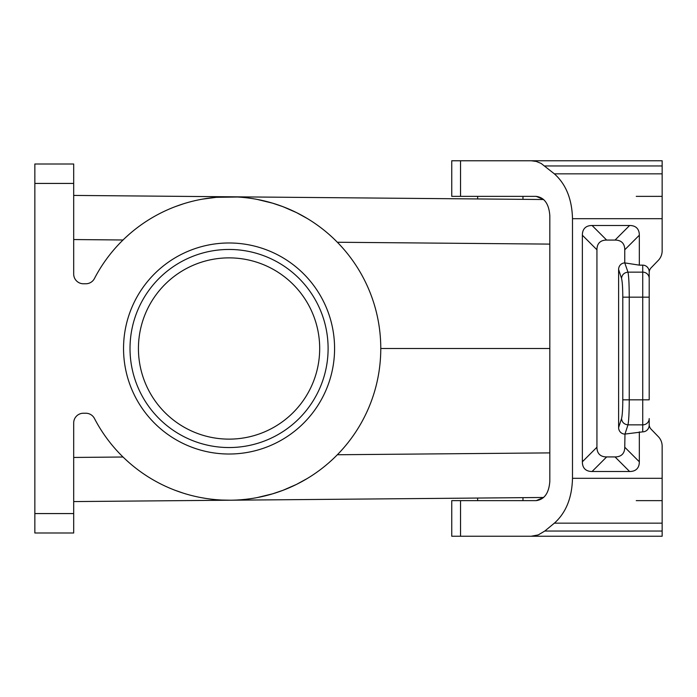 <?xml version="1.0" encoding="UTF-8"?>
<svg xmlns="http://www.w3.org/2000/svg" width="697" height="697" viewBox="0 0 697 697"><rect width="100%" height="100%" fill="white"/><g stroke="black" fill="none" stroke-linecap="round" stroke-linejoin="round"><path stroke-width="1.05" d="M73.69 195.421L543.66 199.525L536.228 196.371C544.47 197.539 549.001 204.021 549.828 215.791L549.828 481.209C549.001 492.979 544.47 499.461 536.228 500.629L543.66 497.475L73.69 501.579M34.85 183.424L34.85 164.004L73.69 164.004L73.69 274.052A9.714 9.714 0 0 0 83.405 283.766L85.827 283.766A9.714 9.714 0 0 0 94.444 278.53A151.711 151.711 0 0 1 324.854 230.855A151.711 151.711 0 0 1 324.854 466.145A151.711 151.711 0 0 1 94.444 418.47A9.714 9.714 0 0 0 85.827 413.234L83.405 413.234A9.714 9.714 0 0 0 73.69 422.948L73.69 532.996L34.85 532.996L34.85 183.424L73.69 183.424M636.256 196.371L662.15 196.371M662.15 242.147L662.15 250.824A13.4 12.947 -90 0 1 658.36 260.303L651.103 267.814A6.7 6.473 -90 0 0 649.203 272.553L649.203 297.157L642.73 297.157L642.73 431.852A6.7 6.473 -90 0 0 649.203 425.153L649.203 418.601A6.473 6.256 180 0 1 642.73 424.856L627.98 424.856L624.974 434.074L642.73 431.852M662.15 454.853L662.15 446.176A13.4 12.947 -90 0 0 658.36 436.697L651.103 429.186A6.7 6.473 -90 0 1 649.203 424.447L649.203 418.601M649.203 272.553A6.7 6.473 90 0 1 651.103 267.814L658.36 260.303M636.256 500.629L662.15 500.629M229.06 454.017A105.517 105.517 0 0 1 123.543 348.5A105.517 105.517 0 0 1 229.06 242.983A105.517 105.517 0 0 1 334.577 348.5A105.517 105.517 0 0 1 229.06 454.017M549.828 348.5L380.771 348.5M130.017 348.5A99.044 99.044 0 0 1 229.06 249.456A99.044 99.044 0 0 1 328.104 348.5A99.044 99.044 0 0 1 229.06 447.544A99.044 99.044 0 0 1 130.017 348.5M229.06 257.873A90.627 90.627 0 0 0 138.433 348.5A90.627 90.627 0 0 0 229.06 439.127A90.627 90.627 0 0 0 319.688 348.5A90.627 90.627 0 0 0 229.06 257.873M230.385 196.789L237.442 197.016L216.349 197.321L202.348 199.159M257.237 199.429L272.64 203.184L282.991 206.695L296.565 212.629L307.177 218.449L296.565 212.629L282.991 206.695L272.64 203.184L257.237 199.429M329.263 234.593L331.606 236.692M333.941 238.879L337.357 242.251L549.828 244.107M500.307 497.85L522.968 497.658L500.307 497.85M549.828 452.893L337.357 454.749L334.516 457.572M332.199 459.767L329.263 462.407M307.177 478.551L296.565 484.371L282.991 490.305L272.64 493.816L257.237 497.571L272.64 493.816L282.991 490.305L296.565 484.371L307.177 478.551M662.15 446.176L662.15 536.237L451.752 536.237L451.752 500.629L536.228 500.629M662.15 173.841L554.359 173.841L541.142 163.446L536.263 161.443L531.21 160.763L662.15 160.763L662.15 250.824M662.15 478.308L572.49 478.308L572.49 218.692C572.01 199.159 565.973 184.208 554.359 173.841M658.36 436.697L651.103 429.186M639.332 431.852L639.332 461.789L624.756 447.213L624.974 434.074M649.203 278.399A6.473 6.256 180 0 0 642.73 272.144L642.73 265.148A6.7 6.473 -90 0 1 649.203 271.847L649.203 399.843L622.787 399.843C622.743 409.348 622.316 415.604 621.532 418.601C622.003 422.312 624.155 424.395 627.98 424.856C628.772 420.849 629.191 412.519 629.243 399.843L629.243 297.157C629.191 284.481 628.772 276.143 627.98 272.144L624.756 262.9L624.756 249.787A51.386 19.42 135 0 0 615.042 240.073L606.651 240.073A51.386 19.42 45 0 0 596.937 249.787L596.937 447.213L582.361 461.789A51.386 19.42 -45 0 0 592.075 471.503L629.618 471.503A51.386 19.42 -135 0 0 639.332 461.789M582.361 461.789L582.361 235.211A51.386 19.42 -135 0 1 592.075 225.497L629.618 225.497L615.042 240.073M642.73 265.148L639.332 265.148L639.332 235.211A51.386 19.42 -45 0 0 629.618 225.497M596.937 447.213A51.386 19.42 135 0 0 606.651 456.927L615.042 456.927A51.386 19.42 45 0 0 624.756 447.213M621.532 418.601L618.605 427.557A6.726 6.473 108.1 0 0 624.756 434.1M618.605 427.557L618.605 269.443A6.726 6.473 71.9 0 1 624.756 262.9M624.974 262.926L639.332 265.148M627.98 272.144C624.155 272.605 622.003 274.688 621.532 278.399C622.316 281.396 622.743 287.652 622.787 297.157L642.73 297.157L642.73 272.144L627.98 272.144M474.413 160.763L451.752 160.763L451.752 196.371L536.228 196.371M538.807 160.763L530.382 160.763M662.15 531.036L544.801 531.036L538.25 534.913L531.21 536.237M544.801 531.036L554.359 523.159C565.973 512.792 572.01 497.841 572.49 478.308M531.21 160.763L460.534 160.763L460.534 196.371M125.355 459.236L128.858 462.407M154.194 480.46L155.692 481.296L154.194 480.46M175.295 490.366L183.555 493.232L175.295 490.366M200.945 497.588L205.842 498.425L200.945 497.588M230.385 500.211L221.96 500.045M183.555 203.768L175.295 206.634M155.692 215.704L154.194 216.54M128.858 234.593L125.355 237.764M34.85 513.576L73.69 513.576M460.534 500.629L460.534 536.237M662.15 218.692L572.49 218.692M629.618 471.503L615.042 456.927M606.651 456.927L592.075 471.503M622.787 399.843L622.787 297.157M639.332 235.211L624.756 249.787M606.651 240.073L592.075 225.497M596.937 249.787L582.361 235.211M621.532 278.399L618.605 269.443M544.801 165.964L662.15 165.964M662.15 523.159L554.359 523.159M73.69 457.45L123.038 457.014M73.69 239.55L123.038 239.986M477.654 500.629L477.654 498.05M522.968 500.629L522.968 497.658M522.968 199.342L522.968 196.371M477.654 198.95L477.654 196.371"/></g></svg>
